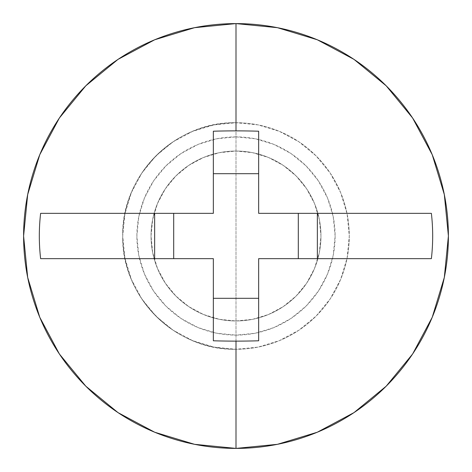 <?xml version="1.0" encoding="UTF-8"?>
<svg xmlns="http://www.w3.org/2000/svg" width="472" height="472" viewBox="0 0 472 472"><rect width="100%" height="100%" fill="white"/><g stroke="black" fill="none" stroke-linecap="round" stroke-linejoin="round"><path stroke-width="0.35" stroke-dasharray="2.36 1.77" d="M236 136.88A99.12 99.12 0 0 0 136.88 236A99.12 99.12 0 0 0 236 335.12L255.34 333.214L273.931 327.574L291.071 318.417L306.086 306.086L318.417 291.071L327.574 273.931L333.214 255.34L335.12 236L333.214 216.66L327.574 198.069L318.417 180.929L306.086 165.914L291.071 153.583L273.931 144.426L255.34 138.786L236 136.88L216.66 138.786L198.069 144.426L180.929 153.583L165.914 165.914L153.583 180.929L144.426 198.069L138.786 216.66L136.88 236L138.786 255.34L144.426 273.931L153.583 291.071L165.914 306.086L180.929 318.417L198.069 327.574L216.66 333.214L236 335.12A99.12 99.12 0 0 0 335.12 236A99.12 99.12 0 0 0 236 136.88M236 320.96A84.96 84.96 0 0 1 151.04 236A84.96 84.96 0 0 1 317.88 213.344A84.96 84.96 0 0 1 236 320.96A84.96 84.96 0 0 0 320.96 236A84.96 84.96 0 0 0 236 151.04A84.96 84.96 0 0 0 151.04 236A84.96 84.96 0 0 0 236 320.96A84.96 84.96 0 0 1 213.344 154.114A84.96 84.96 0 0 1 236 151.04L252.573 152.674L268.515 157.506L283.2 165.359L296.074 175.926L306.641 188.8L314.494 203.485L319.326 219.427L320.96 236L319.326 252.573L314.494 268.515L306.641 283.2L296.074 296.074L283.2 306.641L268.515 314.494L252.573 319.326L236 320.96L219.427 319.326L203.485 314.494L188.8 306.641L175.926 296.074L165.359 283.2L157.506 268.515L152.674 252.573L151.04 236L152.674 219.427L157.506 203.485L165.359 188.8L175.926 175.926L188.8 165.359L203.485 157.506L219.427 152.674L236 151.04A84.96 84.96 0 0 1 320.96 236A84.96 84.96 0 0 1 236 320.96M236 448.4A212.4 212.4 0 0 0 448.4 236A212.4 212.4 0 0 0 236 23.6A212.4 212.4 0 0 0 23.6 236A212.4 212.4 0 0 0 236 448.4L236.071 448.4M236 122.72A113.28 113.28 0 0 1 349.28 236A113.28 113.28 0 0 1 236 349.28L236 122.72A113.28 113.28 0 0 1 349.28 236A113.28 113.28 0 0 1 236 349.28A113.28 113.28 0 0 0 349.28 236A113.28 113.28 0 0 0 236 122.72L213.899 124.897L192.647 131.346L173.065 141.812L155.902 155.902L141.812 173.065L131.346 192.647L124.897 213.899L122.72 236L124.897 258.101L131.346 279.353L141.812 298.935L155.902 316.098L173.065 330.188L192.647 340.654L213.899 347.103L236 349.28L258.101 347.103L279.353 340.654L298.935 330.188L316.098 316.098L330.188 298.935L340.654 279.353L347.103 258.101L349.28 236L347.103 213.899L340.654 192.647L330.188 173.065L316.098 155.902L298.935 141.812L279.353 131.346L258.101 124.897L236 122.72A113.28 113.28 0 0 0 122.72 236A113.28 113.28 0 0 0 236 349.28A113.28 113.28 0 0 1 122.72 236A113.28 113.28 0 0 1 236 122.72L236 349.28C175.466 350.843 121.156 296.534 122.72 236C121.156 175.466 175.466 121.156 236 122.72M298.304 258.656L258.656 258.656L258.656 340.784L258.656 258.656L431.373 258.656L298.304 258.656M258.656 213.344L431.373 213.344L258.656 213.344L258.656 173.696L258.656 213.344M213.344 258.656L40.627 258.656L213.344 258.656L213.344 298.304L213.344 258.656M40.627 213.344L213.344 213.344L213.344 173.696L213.344 213.344L40.627 213.344M258.656 131.216L258.656 173.696L258.656 131.216M213.344 131.216L213.344 173.696L213.344 131.216M213.344 298.304L213.344 340.784L213.344 298.304"/><path stroke-width="0.71" d="M236 23.6A212.4 212.4 0 0 1 448.4 236A212.4 212.4 0 0 1 236 448.4A212.4 212.4 0 0 0 448.4 236A212.4 212.4 0 0 0 236 23.6L236 130.874A305.036 124.832 -0 0 1 258.656 131.216L258.656 213.344L431.373 213.344A196.682 196.682 0 0 1 431.373 258.656L258.656 258.656L258.656 340.784A305.036 124.832 180 0 1 236 341.126L236 448.4L236 341.126A305.036 124.832 180 0 1 213.344 340.784L213.344 258.656L40.627 258.656A196.682 196.682 0 0 1 40.627 213.344L213.344 213.344L213.344 131.216A305.036 124.832 -0 0 1 236 130.874L236 23.6A212.4 212.4 0 0 0 23.6 236A212.4 212.4 0 0 0 236 448.4A212.4 212.4 0 0 1 23.6 236A212.4 212.4 0 0 1 236 23.6L277.436 27.683L317.284 39.766L353.947 59.354M258.656 258.656L431.373 258.656A196.682 196.682 0 0 0 431.373 213.344L258.656 213.344L258.656 131.216A305.036 124.832 -0 0 0 236 130.874A305.036 124.832 -0 0 0 213.344 131.216L213.344 213.344L40.627 213.344A196.682 196.682 0 0 0 40.627 258.656L213.344 258.656L213.344 340.784A305.036 124.832 180 0 0 236 341.126A305.036 124.832 180 0 0 258.656 340.784L258.656 258.656M317.355 213.344L317.355 258.656L317.355 213.344M354.006 59.395L386.19 85.81L412.563 117.941M412.605 117.994L432.234 154.716L444.317 194.564L448.4 235.929M448.4 236L444.317 277.436L432.234 317.284L412.646 353.947M412.605 354.006L386.19 386.19L354.059 412.563M354.006 412.605L317.284 432.234L277.436 444.317L236.071 448.4M236 448.4L194.564 444.317L154.716 432.234L118.053 412.646M117.994 412.605L85.81 386.19L59.437 354.059M59.395 354.006L39.766 317.284L27.683 277.436L23.6 236.071M23.6 236L27.683 194.564L39.766 154.716L59.354 118.053M59.395 117.994L85.81 85.81L117.941 59.437M117.994 59.395L154.716 39.766L194.564 27.683L235.929 23.6M154.645 258.656L154.645 213.344L154.645 258.656M298.304 258.656L298.304 213.344L298.304 258.656M173.696 258.656L173.696 213.344L173.696 258.656M213.344 173.696L258.656 173.696L213.344 173.696M258.656 298.304L213.344 298.304L258.656 298.304"/></g></svg>
